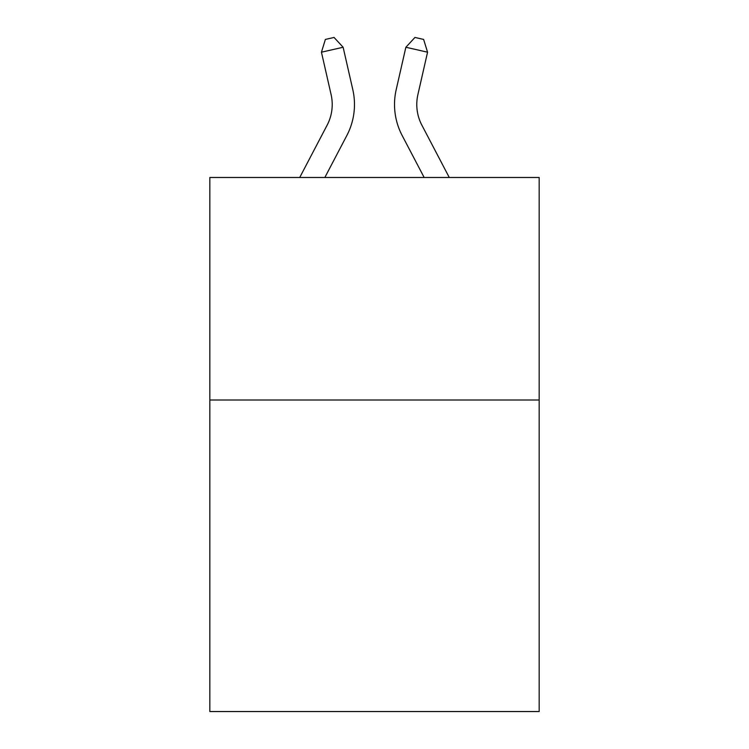 <?xml version="1.0" encoding="UTF-8"?>
<svg xmlns="http://www.w3.org/2000/svg" width="749" height="749" viewBox="0 0 749 749"><rect width="100%" height="100%" fill="white"/><g stroke="black" fill="none" stroke-linecap="round" stroke-linejoin="round"><path stroke-width="1.12" d="M539.168 400.013L539.168 711.55L209.832 711.55L209.832 177.494L539.168 177.494L539.168 400.013L209.832 400.013M327.135 125.158A44.509 44.509 -37 0 0 331.105 94.617A44.509 44.509 -37 0 1 327.135 125.158A44.509 44.509 -37 0 0 331.105 94.617A44.509 44.509 -37 0 1 327.135 125.158A44.509 44.509 -37 0 0 331.105 94.617A44.509 44.509 -37 0 1 327.135 125.158A44.509 44.509 -37 0 0 331.105 94.617A44.509 44.509 -37 0 1 327.135 125.158A44.509 44.509 -37 0 0 331.105 94.617A44.509 44.509 -37 0 1 327.135 125.158A44.509 44.509 -37 0 0 331.105 94.617A44.509 44.509 -37 0 1 327.135 125.158L299.722 177.494L327.135 125.158A44.509 44.509 -45.2 0 0 331.105 94.617L321.443 52.196L325.375 39.425L334.054 37.45L343.136 47.253L352.807 89.674A66.755 66.755 143 0 1 346.853 135.485L324.841 177.494L346.853 135.485M421.865 125.158A44.509 44.509 37.7 0 1 417.895 94.617A44.509 44.509 37.7 0 0 421.865 125.158A44.509 44.509 37.7 0 1 417.895 94.617A44.509 44.509 37.7 0 0 421.865 125.158A44.509 44.509 37.7 0 1 417.895 94.617A44.509 44.509 37.7 0 0 421.865 125.158A44.509 44.509 37.7 0 1 417.895 94.617A44.509 44.509 37.7 0 0 421.865 125.158A44.509 44.509 37.7 0 1 417.895 94.617A44.509 44.509 37.7 0 0 421.865 125.158A44.509 44.509 37.7 0 1 417.895 94.617A44.509 44.509 37.7 0 0 421.865 125.158L449.278 177.494L421.865 125.158A44.509 44.509 45.2 0 1 417.895 94.617L427.557 52.196L405.864 47.253L396.193 89.674A66.755 66.755 -142.3 0 0 402.147 135.485L424.159 177.494L402.147 135.485M343.136 47.253L352.807 89.674L343.136 47.253L352.807 89.674L343.136 47.253L352.807 89.674L343.136 47.253L352.807 89.674L343.136 47.253L352.807 89.674L343.136 47.253L352.807 89.674L343.136 47.253L321.443 52.196M405.864 47.253L396.193 89.674L405.864 47.253L396.193 89.674L405.864 47.253L396.193 89.674L405.864 47.253L396.193 89.674L405.864 47.253L396.193 89.674L405.864 47.253L396.193 89.674L405.864 47.253L414.946 37.45L423.625 39.425L427.557 52.196"/></g></svg>
